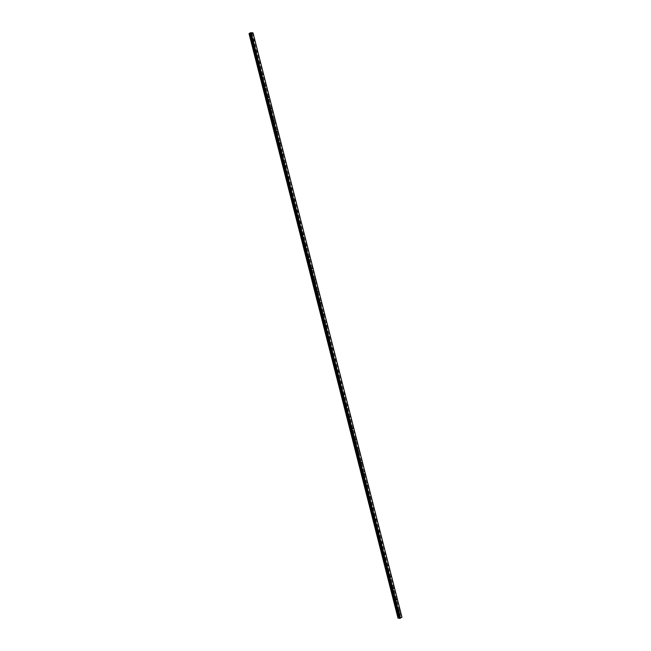 <?xml version="1.0" encoding="UTF-8"?>
<svg xmlns="http://www.w3.org/2000/svg" width="651" height="651" viewBox="0 0 651 651"><rect width="100%" height="100%" fill="white"/><g stroke="black" fill="none" stroke-linecap="round" stroke-linejoin="round"><path stroke-width="0.49" stroke-dasharray="3.25 2.44" d="M252.124 40.175L252.498 39.548L252.124 40.175M255.029 51.6L255.412 50.965L255.029 51.6M257.942 63.017L258.317 62.382L257.942 63.017M260.856 74.434L261.23 73.799L260.856 74.434M263.761 85.851L264.143 85.216L263.761 85.851M266.674 97.268L267.048 96.641L266.674 97.268M269.587 108.684L269.962 108.058L269.587 108.684M272.492 120.101L272.875 119.475L272.492 120.101M275.406 131.526L275.78 130.892L275.406 131.526M278.319 142.943L278.693 142.309L278.319 142.943M281.224 154.36L281.606 153.726L281.224 154.36M284.137 165.777L284.511 165.142L284.137 165.777M287.05 177.194L287.425 176.567L287.05 177.194M289.955 188.611L290.33 187.984L289.955 188.611M292.869 200.036L293.243 199.401L292.869 200.036M295.782 211.453L296.156 210.818L295.782 211.453M298.687 222.87L299.061 222.235L298.687 222.87M301.6 234.287L301.974 233.652L301.6 234.287M304.513 245.704L304.888 245.077L304.513 245.704M307.418 257.121L307.793 256.494L307.418 257.121M310.332 268.546L310.706 267.911L310.332 268.546M313.245 279.963L313.619 279.328L313.245 279.963M316.15 291.379L316.524 290.745L316.15 291.379M319.063 302.796L319.438 302.162L319.063 302.796M321.968 314.213L322.351 313.587L321.968 314.213M324.882 325.63L325.256 325.004L324.882 325.63M327.795 337.055L328.169 336.421L327.795 337.055M330.7 348.472L331.082 347.837L330.7 348.472M333.613 359.889L333.987 359.254L333.613 359.889M336.526 371.306L336.901 370.671L336.526 371.306M339.431 382.723L339.814 382.096L339.431 382.723M342.345 394.14L342.719 393.513L342.345 394.14M345.258 405.557L345.632 404.93L345.258 405.557M348.163 416.982L348.545 416.347L348.163 416.982M351.076 428.399L351.45 427.764L351.076 428.399M353.989 439.816L354.364 439.181L353.989 439.816M356.894 451.233L357.277 450.598L356.894 451.233M359.808 462.649L360.182 462.023L359.808 462.649M362.721 474.066L363.095 473.44L362.721 474.066M365.626 485.491L366.008 484.857L365.626 485.491M368.539 496.908L368.914 496.274L368.539 496.908M371.452 508.325L371.827 507.69L371.452 508.325M374.358 519.742L374.74 519.107L374.358 519.742M377.271 531.159L377.645 530.532L377.271 531.159M380.184 542.576L380.558 541.949L380.184 542.576M383.089 554.001L383.472 553.366L383.089 554.001M386.002 565.418L386.377 564.783L386.002 565.418M388.916 576.835L389.29 576.2L388.916 576.835M391.821 588.252L392.203 587.617L391.821 588.252M394.734 599.669L395.108 599.042L394.734 599.669M397.647 611.086L398.021 610.459L397.647 611.086M251.066 33.445L250.383 33.526M400.129 617.579L399.69 617.506L400.129 617.579M399.389 617.701L399.828 617.775L399.389 617.701M399.323 618.068L250.399 33.836L399.323 618.068M401.927 617.083L399.494 616.92L398.021 618.116M400.332 616.928L251.449 32.835L400.357 617.067M400.406 617.124L251.481 32.892L400.406 617.083M250.578 32.688L399.494 616.92M399.437 616.936L250.521 32.705L399.454 616.936M249.073 33.624L397.997 617.856M249.073 33.632L397.989 617.88M252.629 32.786L401.545 617.018M252.482 32.794L401.398 617.026M251.799 32.941L400.723 617.172M251.742 32.949L400.666 617.181M251.514 32.908L400.43 617.14M251.473 32.843L400.308 616.855L251.392 32.648M251.384 32.566L400.3 616.798M251.27 32.55L400.186 616.782M251.172 32.566L400.088 616.798M251.148 32.574L400.064 616.806M399.958 616.822L251.034 32.591L399.983 616.822M250.952 32.615L399.869 616.847M249.089 33.795L398.013 618.027L249.113 33.917M249.121 33.868L398.046 618.084M250.407 33.942L399.299 618.051M252.344 40.427L253.662 40.655M255.257 51.844L256.575 52.072M258.17 63.261L259.48 63.489M261.075 74.678L262.394 74.906M263.989 86.103L265.307 86.323M266.902 97.52L268.212 97.74M269.807 108.937L271.125 109.165M272.72 120.354L274.038 120.581M275.633 131.771L276.944 131.998M278.538 143.187L279.857 143.415M281.452 154.604L282.77 154.832M284.365 166.029L285.675 166.249M287.27 177.446L288.588 177.674M290.183 188.863L291.502 189.091M293.096 200.28L294.407 200.508M296.002 211.697L297.32 211.925M298.915 223.114L300.225 223.342M301.828 234.539L303.138 234.759M304.733 245.956L306.051 246.184M307.646 257.373L308.956 257.601M310.56 268.79L311.87 269.018M313.465 280.207L314.783 280.435M316.378 291.624L317.688 291.851M319.283 303.049L320.601 303.268M322.196 314.466L323.514 314.693M325.109 325.882L326.42 326.11M328.014 337.299L329.333 337.527M330.928 348.716L332.246 348.944M333.841 360.133L335.151 360.361M336.746 371.558L338.064 371.778M339.659 382.975L340.978 383.195M342.572 394.392L343.883 394.62M345.478 405.809L346.796 406.037M348.391 417.226L349.709 417.454M351.304 428.643L352.614 428.871M354.209 440.06L355.527 440.288M357.122 451.485L358.441 451.704M360.036 462.902L361.346 463.13M362.941 474.319L364.259 474.546M365.854 485.736L367.172 485.963M368.767 497.152L370.077 497.38M371.672 508.569L372.99 508.797M374.585 519.994L375.904 520.214M377.499 531.411L378.809 531.639M380.404 542.828L381.722 543.056M383.317 554.245L384.635 554.473M386.23 565.662L387.54 565.89M389.135 577.079L390.454 577.307M392.048 588.504L393.367 588.724M394.962 599.921L396.272 600.141M397.867 611.338L399.185 611.566M398.021 610.459L399.34 610.687M395.108 599.042L396.426 599.262M392.203 587.617L393.513 587.845M389.29 576.2L390.608 576.428M386.377 564.783L387.695 565.011M383.472 553.366L384.782 553.594M380.558 541.949L381.877 542.177M377.645 530.532L378.963 530.752M374.74 519.107L376.05 519.335M371.827 507.69L373.145 507.918M368.914 496.274L370.232 496.501M366.008 484.857L367.319 485.085M363.095 473.44L364.414 473.668M360.182 462.023L361.5 462.243M357.277 450.598L358.587 450.826M354.364 439.181L355.682 439.409M351.45 427.764L352.769 427.992M348.545 416.347L349.856 416.575M345.632 404.93L346.95 405.158M342.719 393.513L344.037 393.733M339.814 382.096L341.124 382.316M336.901 370.671L338.219 370.899M333.987 359.254L335.306 359.482M331.082 347.837L332.392 348.065M328.169 336.421L329.487 336.648M325.256 325.004L326.574 325.231M322.351 313.587L323.661 313.806M319.438 302.162L320.756 302.389M316.524 290.745L317.843 290.973M313.619 279.328L314.929 279.556M310.706 267.911L312.024 268.139M307.793 256.494L309.111 256.722M304.888 245.077L306.198 245.297M301.974 233.652L303.293 233.88M299.061 222.235L300.38 222.463M296.156 210.818L297.466 211.046M293.243 199.401L294.561 199.629M290.33 187.984L291.648 188.212M287.425 176.567L288.735 176.787M284.511 165.142L285.83 165.37M281.606 153.726L282.916 153.953M278.693 142.309L280.003 142.536M275.78 130.892L277.098 131.12M272.875 119.475L274.185 119.703M269.962 108.058L271.272 108.278M267.048 96.641L268.367 96.861M264.143 85.216L265.453 85.444M261.23 73.799L262.548 74.027M258.317 62.382L259.635 62.61M255.412 50.965L256.722 51.193M252.498 39.548L253.817 39.776M251.367 32.786L400.284 617.018M251.376 32.64L400.3 616.871M249.138 33.706L398.054 617.937M249.097 33.893L397.997 618.051"/><path stroke-width="0.98" d="M254.036 40.02L253.662 40.655L254.036 40.02M256.95 51.437L256.575 52.072L256.95 51.437M259.863 62.854L259.48 63.489L259.863 62.854M262.768 74.279L262.394 74.906L262.768 74.279M265.681 85.696L265.307 86.323L265.681 85.696M268.586 97.113L268.212 97.74L268.586 97.113M271.5 108.53L271.125 109.165L271.5 108.53M274.413 119.947L274.038 120.581L274.413 119.947M277.318 131.364L276.944 131.998L277.318 131.364M280.231 142.781L279.857 143.415L280.231 142.781M283.144 154.206L282.77 154.832L283.144 154.206M286.049 165.623L285.675 166.249L286.049 165.623M288.963 177.039L288.588 177.674L288.963 177.039M291.876 188.456L291.502 189.091L291.876 188.456M294.781 199.873L294.407 200.508L294.781 199.873M297.694 211.29L297.32 211.925L297.694 211.29M300.607 222.715L300.225 223.342L300.607 222.715M303.512 234.132L303.138 234.759L303.512 234.132M306.426 245.549L306.051 246.184L306.426 245.549M309.339 256.966L308.956 257.601L309.339 256.966M312.244 268.383L311.87 269.018L312.244 268.383M315.157 279.8L314.783 280.435L315.157 279.8M318.07 291.225L317.688 291.851L318.07 291.225M320.976 302.642L320.601 303.268L320.976 302.642M323.889 314.059L323.514 314.693L323.889 314.059M326.802 325.476L326.42 326.11L326.802 325.476M329.707 336.892L329.333 337.527L329.707 336.892M332.62 348.309L332.246 348.944L332.62 348.309M335.534 359.734L335.151 360.361L335.534 359.734M338.439 371.151L338.064 371.778L338.439 371.151M341.352 382.568L340.978 383.195L341.352 382.568M344.265 393.985L343.883 394.62L344.265 393.985M347.17 405.402L346.796 406.037L347.17 405.402M350.083 416.819L349.709 417.454L350.083 416.819M352.997 428.236L352.614 428.871L352.997 428.236M355.902 439.661L355.527 440.288L355.902 439.661M358.815 451.078L358.441 451.704L358.815 451.078M361.728 462.495L361.346 463.13L361.728 462.495M364.633 473.912L364.259 474.546L364.633 473.912M367.546 485.329L367.172 485.963L367.546 485.329M370.46 496.746L370.077 497.38L370.46 496.746M373.365 508.171L372.99 508.797L373.365 508.171M376.278 519.588L375.904 520.214L376.278 519.588M379.191 531.004L378.809 531.639L379.191 531.004M382.096 542.421L381.722 543.056L382.096 542.421M385.01 553.838L384.635 554.473L385.01 553.838M387.923 565.255L387.54 565.89L387.923 565.255M390.828 576.68L390.454 577.307L390.828 576.68M393.741 588.097L393.367 588.724L393.741 588.097M396.654 599.514L396.272 600.141L396.654 599.514M399.559 610.931L399.185 611.566L399.559 610.931M251.066 33.445L250.383 33.518M250.147 33.779L249.073 33.624L250.521 32.705L253.011 32.851L251.066 34.169L250.147 33.779L399.258 618.043M249.097 33.893L398.013 618.133L399.063 618.011M250.415 34.112L399.34 618.344L399.983 618.401L401.927 617.083L253.011 32.851M398.363 618.125L249.439 33.893L398.388 618.125M253.011 32.932L401.936 617.164M249.927 33.803L398.851 618.035M250.025 33.795L398.949 618.027M250.863 34.218L399.779 618.45M251.066 34.169L399.983 618.401M398.038 618.149L249.121 33.917L398.021 618.116M249.235 33.942L398.152 618.173M249.325 33.925L398.249 618.157M249.366 33.909L398.282 618.141M249.553 33.876L398.477 618.108M250.082 33.779L399.006 618.011M250.423 34.121L399.332 618.336M250.48 34.153L399.397 618.385"/></g></svg>
